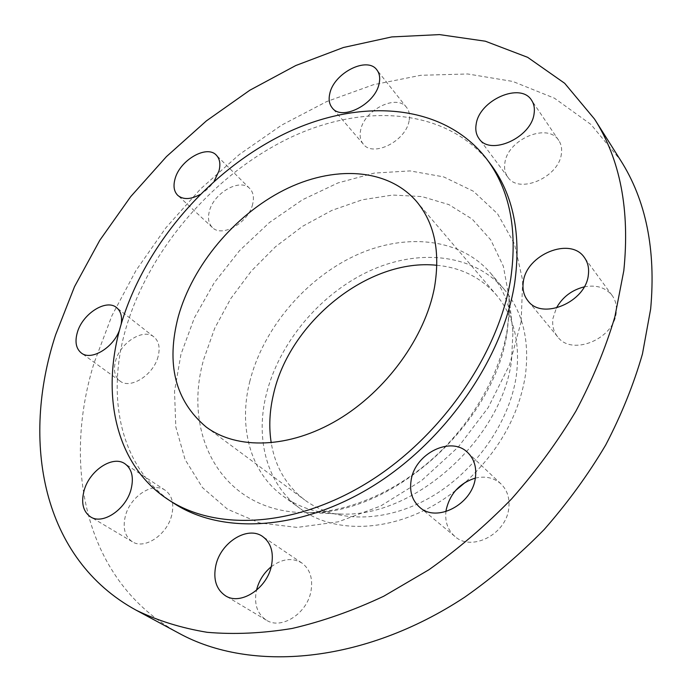 <?xml version="1.0" encoding="UTF-8"?>
<svg xmlns="http://www.w3.org/2000/svg" width="692" height="692" viewBox="0 0 692 692"><rect width="100%" height="100%" fill="white"/><g stroke="black" fill="none" stroke-linecap="round" stroke-linejoin="round"><path stroke-width="0.52" stroke-dasharray="3.46 2.59" d="M561.411 153.641C559.119 177.325 518.87 194.608 507.867 177.161C504.987 173.19 503.992 168.433 504.883 162.888C507.599 139.334 547.848 122.173 558.781 140.476C561.238 144.178 562.112 148.564 561.411 153.641M409.093 120.884C405.841 141.168 373.057 157.568 363.326 144.152C360.316 140.485 359.433 135.779 360.662 130.027C364.252 109.846 396.923 93.576 406.654 107.537C409.335 111.031 410.148 115.486 409.093 120.884M199.91 194.599C205.593 191.269 210.359 186.771 214.2 181.122M252.649 204.166C248.61 222.608 221.994 237.875 212.418 227.521C208.577 223.68 207.565 218.257 209.365 211.25C213.698 192.86 240.21 177.775 249.786 188.553C253.307 192.264 254.258 197.471 252.649 204.166M119.586 329.842L121.152 324.202M158.079 356.605C153.589 374.882 130.33 389.657 119.975 381.024C114.63 376.664 113.185 369.891 115.642 360.705C120.417 342.428 143.633 327.913 153.987 336.978C158.926 341.225 160.293 347.765 158.079 356.605M171.728 515.125C167.222 534.717 144.472 549.95 132.31 541.732C124.82 536.508 122.51 527.935 125.382 515.998C130.234 496.346 153.07 481.45 165.224 490.265C172.118 495.368 174.289 503.655 171.728 515.125M271.195 566.8C282.102 558.678 292.318 557.406 301.85 562.994C310.094 569.144 313.121 578.616 310.933 591.401C307.006 613.64 281.186 630.101 266.308 620.136C257.165 613.839 253.869 603.952 256.429 590.475L256.464 590.337M475.335 478.103C485.429 475.785 493.976 477.722 500.991 483.924C507.409 490.265 509.978 498.534 508.707 508.732C505.956 534.458 471.494 551.896 454.921 536.456C447.897 530.245 444.895 521.967 445.916 511.622M584.178 286.886C596.314 284.594 605.647 287.483 612.195 295.553C615.595 300.302 616.944 305.899 616.243 312.334C614.358 339.071 571.661 356.466 557.674 336.822C553.583 331.693 552 325.569 552.943 318.45L556.359 308.061M173.709 503.196C120.01 468.328 105.435 396.412 126.368 326.858C149.723 248.826 213.292 175.223 288.054 138.668C362.539 102.468 446.608 107.321 490.317 163.822M179.107 633.327C85.376 582.482 61.649 467.152 94.147 362.781L111.931 315.664L136.039 270.416L165.786 227.919L200.464 189.02L239.354 154.489L281.696 125.088L326.676 101.586L373.386 84.735L420.797 75.29L467.714 73.975L512.781 81.44L554.43 98.186L590.942 124.456L620.499 160.172M249.717 381.759C262.726 329.513 304.212 279.827 354.166 256.083C404.024 232.486 460.059 237.33 490.827 273.435C503.88 289.022 511.25 308.502 512.945 331.892L511.518 360.627C501.916 438.347 415.39 516.301 342.955 514.113C319.496 514.052 299.55 508.049 283.097 496.112C249.916 472.117 238.42 426.739 249.717 381.759M455.604 490.464C403.955 531.603 337.523 537.104 300.077 508.473C267 484.564 255.236 439.584 266.109 395.097C278.617 343.422 319.445 294.446 368.827 271.281C418.132 248.264 473.683 253.523 504.338 289.515C522.849 311.902 529.838 340.715 525.306 375.938C518.671 415.935 498.698 451.374 465.396 482.263M436.877 265.287C461.045 267.596 480.819 277.431 496.216 294.792C513.931 315.933 520.592 343.206 516.197 376.612C509.182 423.288 474.401 472.411 429.654 497.799C384.856 523.204 335.335 522.78 304.774 500.005C286.393 485.845 275.208 466.797 271.229 442.854M521.18 321.52L509.563 364.796L488.189 407.588L458.225 447.067L421.575 480.585L380.704 505.982L338.336 521.811L297.162 527.416L259.595 522.953L227.564 509.234L202.453 487.566L185.084 459.54L175.794 426.86L174.531 391.274L180.932 354.39L194.417 317.758L214.235 282.76L239.518 250.66L269.3 222.634L302.508 199.746L337.938 182.947L374.268 173.095L410.036 170.907L443.65 176.884L473.414 191.243L497.574 213.819L514.476 243.965L522.685 280.459L521.18 321.52M507.288 330.759C495.904 422.008 392.355 515.367 308.061 512.616C223.706 514.009 181.347 436.583 203.794 359.079L214.719 328.259L230.739 298.624L251.231 271.16L275.477 246.759L302.672 226.249L331.935 210.368L362.288 199.78L392.667 195.049L421.938 196.58L448.874 204.607L472.229 219.139L490.766 239.89L503.343 266.247L509.027 297.188L509.087 313.675L507.288 330.759M507.867 177.161L479.028 138.608M363.326 144.152L332.264 107.935M212.418 227.521L177.818 195.421M119.975 381.024L81.327 353.007M132.31 541.732L90.583 516.898M266.308 620.136L225.402 595.734M454.921 536.456L419.733 507.305M557.674 336.822L527.918 300.769M512.945 331.892L509.027 297.188L509.035 313.009L507.245 329.591C500.273 373.213 473.319 421.679 434.602 456.988C395.798 492.246 347.765 512.218 308.061 512.616L342.955 514.113M490.827 273.435L504.338 289.515M206.026 426.903L304.774 500.005M416.437 201.346L496.216 294.792M283.097 496.112L300.077 508.473M612.195 295.553L584.411 257.562M500.991 483.924L467.766 452.629M301.85 562.994L262.683 536.551M165.224 490.265L124.984 463.796M153.987 336.978L116.602 307.629M249.786 188.553L216.345 155.19M406.654 107.537L376.872 69.909M558.781 140.476L531.577 100.254"/><path stroke-width="1.04" d="M476.183 124.153C475.196 129.811 476.148 134.629 479.028 138.608C490.031 156.167 531.447 137.777 534.094 113.609C534.881 108.428 534.042 103.973 531.577 100.254C520.609 81.855 479.279 100.132 476.183 124.153M329.781 93.662C328.44 99.518 329.271 104.276 332.264 107.935C341.926 121.351 375.531 104.051 379.155 83.403C380.315 77.902 379.553 73.404 376.872 69.909C367.192 55.965 333.752 73.127 329.781 93.662M214.2 181.122L218.966 170.967C220.722 164.142 219.848 158.883 216.345 155.19C206.839 144.446 179.747 160.241 175.024 178.969C173.069 186.105 174.003 191.589 177.818 195.421C183.224 199.841 190.585 199.573 199.91 194.599M121.152 324.202C122.363 316.702 120.849 311.175 116.602 307.629C106.309 298.581 82.556 313.727 77.357 332.394C74.693 341.779 76.016 348.647 81.327 353.007C91.136 361.129 113.488 347.739 119.586 329.842M84.078 490.654C80.929 502.902 83.101 511.647 90.583 516.898C102.753 525.15 126.16 509.26 131.108 489.14C133.928 477.368 131.887 468.925 124.984 463.796C112.839 454.955 89.398 470.491 84.078 490.654M215.861 565.355C213.006 579.23 216.189 589.359 225.402 595.734C240.401 605.82 267.077 588.581 271.472 565.649C273.92 552.476 270.987 542.77 262.683 536.551C247.71 525.496 220.748 542.286 215.861 565.355M411.152 480.118C409.335 491.502 412.198 500.567 419.733 507.305C436.505 522.988 472.16 504.58 475.343 478.051C476.788 467.532 474.262 459.056 467.766 452.629C451.123 435.493 414.949 453.442 411.152 480.118M445.916 511.622L446.167 509.918C449.921 493.69 459.652 483.085 475.335 478.103M523.299 282.033C522.244 289.334 523.783 295.579 527.918 300.769C542.018 320.664 586.124 302.127 588.373 274.681C589.177 268.072 587.854 262.372 584.411 257.562C570.493 236.353 526.136 254.647 523.299 282.033M121.489 323.069C145.078 244.83 208.906 170.941 283.876 134.136C358.577 97.693 442.819 102.312 486.545 158.831C509.563 189.392 517.642 229.199 510.791 278.27C499.157 353.007 441.989 436.254 368.801 481.848C295.545 527.52 216.371 531.413 168.476 499.788C114.751 464.894 100.349 392.822 121.489 323.069M486.545 158.831L490.317 163.822C513.317 194.365 521.439 234.095 514.692 283.002C503.222 357.505 446.383 440.346 373.507 485.654C300.562 531.049 221.587 534.812 173.709 503.196L168.476 499.788M55.611 334.85L74.52 286.67L99.778 240.314L130.658 196.684L166.443 156.608L206.406 120.875L249.786 90.263L295.761 65.541L343.431 47.497L391.75 36.927L439.515 34.6L485.351 41.209L527.659 57.332L564.689 83.299L594.54 119.085C620.257 159.359 630.005 209.892 623.812 270.676L614.859 316.875C605.465 348.431 592.482 379.847 575.908 411.143C557.415 441.954 535.989 471.2 511.613 498.889C485.853 525.297 458.286 548.92 428.928 569.741L383.705 596.244C352.929 610.69 322.411 621.433 292.145 628.457C262.406 633.353 234.086 634.633 207.185 632.306C181.356 628.042 157.733 620.707 136.315 610.283C41.97 559.024 20.673 441.453 55.611 334.85M594.54 119.085L620.499 160.172C645.999 200.178 656.051 249.795 650.653 309.004L642.461 353.906C633.673 384.493 621.407 414.88 605.673 445.06C588.07 474.747 567.596 502.868 544.258 529.432C519.536 554.733 493.033 577.31 464.739 597.161C363.525 663.888 250.798 672.633 179.107 633.327L136.315 610.283M271.229 442.854C268.773 427.31 269.499 411.212 273.418 394.552C289.291 322.04 368.672 257.917 436.877 265.287M434.541 287.042C425.346 336.961 386.352 390.971 337.8 419.836C289.204 448.736 236.958 450.008 206.026 426.903C175.162 400.789 165.916 364.001 178.302 316.538C192.705 265.123 234.502 215.273 283.737 190.205C332.887 165.302 387.235 167.654 416.437 201.346C434.412 222.789 440.449 251.352 434.541 287.042M465.396 482.263L455.604 490.464M256.464 590.337C258.817 580.83 263.73 572.985 271.195 566.8M556.359 308.061C562.518 297.067 571.8 290.017 584.178 286.886"/></g></svg>
